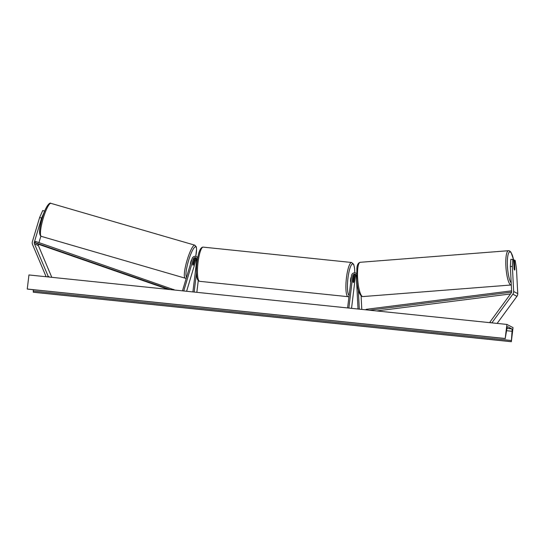 <?xml version="1.0" encoding="UTF-8"?>
<svg xmlns="http://www.w3.org/2000/svg" width="545" height="545" viewBox="0 0 545 545"><rect width="100%" height="100%" fill="white"/><g stroke="black" fill="none" stroke-linecap="round" stroke-linejoin="round"><path stroke-width="0.82" d="M40.868 236.162L38.94 242.607M38.443 244.255L38.409 244.378A2.071 2.017 -62.3 0 0 38.477 245.781L51.789 277.323M44.418 211.678L41.57 218.054L34.321 242.232A2.071 2.017 -62.3 0 0 34.389 243.635L48.192 276.342L49.629 277.098M41.57 218.054L39.628 217.489L42.742 210.534L44.656 211.085M39.628 217.489L32.38 241.673A4.135 4.033 -62.3 0 0 32.523 244.48L46.134 276.737M48.192 276.342L47.102 276.84M514.834 269.25L514.902 269.244A2.589 0.49 -94.2 0 1 514.609 270.068A2.589 0.49 -94.2 0 1 514.548 270.054A2.589 0.49 -94.2 0 1 514.085 268.814L513.615 259.584L510.835 259.338L510.345 266.566L511.639 291.63A2.071 2.017 117.7 0 1 511.23 292.985L489.955 322.061L490.902 322.769M510.345 266.566L512.375 266.416L513.663 291.48A4.135 4.033 117.7 0 1 512.852 294.184L491.863 322.865M513.635 260.067L515.182 260.408L516.462 268.562L517.75 293.626A4.135 4.033 117.7 0 1 516.939 296.337L497.129 323.41M512.375 266.416L512.859 259.188M514.432 260.013L514.902 269.244M361.103 295.928L361.791 309.403M358.303 289.899L359.291 309.144M347.601 307.939L351.518 275.593A3.1 3.025 117.7 0 1 356.505 273.515M348.861 308.068L352.772 275.722A1.812 1.764 117.7 0 1 356.307 275.777L358.017 309.015M356.089 275A1.812 1.764 -62.3 0 0 354.461 276.608L353.841 281.724A2.589 0.538 -84.1 0 1 353.351 282.548A2.589 0.538 -84.1 0 1 353.024 281.295L353.644 276.179A1.812 1.764 117.7 0 1 355.776 274.591M351.545 308.347L355.326 277.064A1.812 1.764 117.7 0 1 356.294 275.654M196.295 258.092A1.812 1.764 -62.3 0 0 194.224 259.366L192.828 264.018A2.589 0.565 106.1 0 0 192.944 265.224A2.589 0.565 106.1 0 0 192.964 265.238A2.589 0.565 106.1 0 0 193.645 264.448L195.042 259.795A1.812 1.764 117.7 0 1 196.602 258.493M197.706 257.84A3.1 3.025 -62.3 0 0 192.14 258.562L182.466 290.846M197.753 257.356A3.1 3.025 117.7 0 1 197.794 257.369A3.1 3.025 -62.3 0 0 197.365 257.111L196.493 256.654M192.896 291.929L196.813 259.584A1.812 1.764 -62.3 0 0 193.352 258.909L183.74 290.976M196.813 259.147A1.812 1.764 -62.3 0 0 195.907 260.251L186.608 291.275M196.84 292.331L198.264 280.58M194.156 292.059L196.493 272.752M351.327 277.146A2.589 0.538 95.9 0 0 350.592 279.449A2.589 0.538 95.9 0 0 350.714 282.201M353.426 277.957L353.48 277.964A2.589 0.538 95.9 0 1 353.882 277.405A2.589 0.538 95.9 0 1 354.195 278.338L353.753 281.99A2.589 0.538 95.9 0 1 353.351 282.548A2.589 0.538 95.9 0 1 353.037 281.615L353.48 277.964M191.833 259.597A2.589 0.484 106.2 0 0 190.811 261.798A2.589 0.484 106.2 0 0 190.409 264.345M192.794 264.332L192.848 264.345A2.589 0.484 106.2 0 0 192.944 265.224M193.802 260.783L193.911 260.81A2.589 0.484 106.2 0 1 194.402 260.272A2.589 0.484 106.2 0 1 194.422 260.278A2.589 0.484 106.2 0 1 194.517 261.157L193.455 264.693A2.589 0.484 106.2 0 1 192.964 265.231M192.848 264.345L193.911 260.81M506.905 324.425L28.953 274.959L27.25 289.027L505.201 338.493L506.905 324.425L513.036 327.64L511.333 341.715L33.381 292.249L33.286 289.715M511.333 341.715L512.048 331.271A2.33 0.484 95.9 0 0 511.844 328.921L507.654 326.721A2.33 0.484 95.9 0 0 507.62 326.714A2.33 0.484 95.9 0 0 506.945 328.594L505.201 338.493M505.331 338.561L27.379 289.095L505.351 338.568M514.848 269.509L514.657 265.851A2.589 0.572 85.5 0 0 514.201 264.931A2.589 0.572 85.5 0 0 514.133 264.918A2.589 0.572 85.5 0 0 513.901 265.204M170.142 289.572L35.084 242.634L37.639 243.976L168.282 289.381M35.084 242.634L35.52 241.415L174.877 290.063M173.671 289.429L173.494 289.92M511.598 292.134L369.469 310.2M510.536 293.939L376.697 310.95M511.598 290.839L366.063 309.342L366.117 309.853M34.321 242.232L38.409 244.378M34.389 243.635L38.477 245.781M513.663 291.48L517.75 293.626M512.852 294.184L516.939 296.337M352.772 275.722L353.644 276.179M354.461 276.608L355.326 277.064M193.352 258.909L194.224 259.366M195.042 259.795L195.907 260.251M203.196 247.123A17.195 3.577 95.9 0 0 198.033 262.438A17.195 3.577 95.9 0 0 199.661 281.329L348.078 296.684A17.195 3.577 -84.1 0 1 346.45 277.8A17.195 3.577 -84.1 0 1 351.614 262.486L203.196 247.123C200.41 247.055 198.339 252.158 197.004 262.418C196.404 267.554 196.302 271.982 196.704 275.722C196.847 278.863 197.835 280.736 199.661 281.329M354.775 272.827A15.9 3.304 95.9 0 0 352.07 264.134A15.9 3.304 95.9 0 0 347.962 278.066A15.9 3.304 95.9 0 0 349.12 295.404M40.357 234.725A15.9 2.984 -73.8 0 1 42.19 218.232A15.9 2.984 -73.8 0 1 49.397 204.252M50.937 203.353A17.195 3.222 106.2 0 0 43.15 218.6A17.195 3.222 106.2 0 0 41.209 236.319A17.195 3.222 106.2 0 0 41.345 236.373L185.225 278.195A17.195 3.222 -73.8 0 1 185.089 278.141A17.195 3.222 -73.8 0 1 187.037 260.421A17.195 3.222 -73.8 0 1 194.824 245.175L50.937 203.353C49.52 201.636 44.649 208.415 41.992 218.811C39.179 228.491 38.831 234.289 40.943 236.203L41.345 236.373M194.824 245.175L196.309 246.837L196.595 249.004L195.737 256.382A15.9 2.984 106.2 0 0 195.805 246.824A15.9 2.984 106.2 0 0 188.686 260.176A15.9 2.984 106.2 0 0 186.56 277.173M511.844 328.921L506.966 328.417M511.203 341.647L33.252 292.181M512.048 331.271L506.646 330.713M511.101 340.468L33.15 291.01M511.19 282.95A15.9 3.529 -94.5 0 1 507.368 264.679A15.9 3.529 -94.5 0 1 510.256 251.981A15.9 3.529 -94.5 0 1 513.479 259.515M513.526 259.536L510.958 252.185L509.527 250.898L508.471 250.707A17.195 3.815 85.5 0 0 505.937 267.125A17.195 3.815 85.5 0 0 510.692 284.906A17.195 3.815 85.5 0 0 511.149 284.994L511.292 284.974M511.149 284.994L362.861 296.575A17.195 3.815 -94.5 0 1 362.398 296.494A17.195 3.815 -94.5 0 1 357.649 278.713A17.195 3.815 -94.5 0 1 360.184 262.295L508.471 250.707M355.98 273.161L356.846 273.617M354.815 272.827L354.57 268.092L353.698 264.332L351.614 262.486M353.501 277.364L353.882 277.405M348.977 296.575L348.078 296.684M193.986 260.149L194.402 260.272M186.254 278.209L185.225 278.195M362.861 296.575L361.812 296.391C359.005 294.048 357.302 288.53 356.716 279.823L356.893 268.14C357.179 264.768 358.276 262.819 360.184 262.295"/></g></svg>

